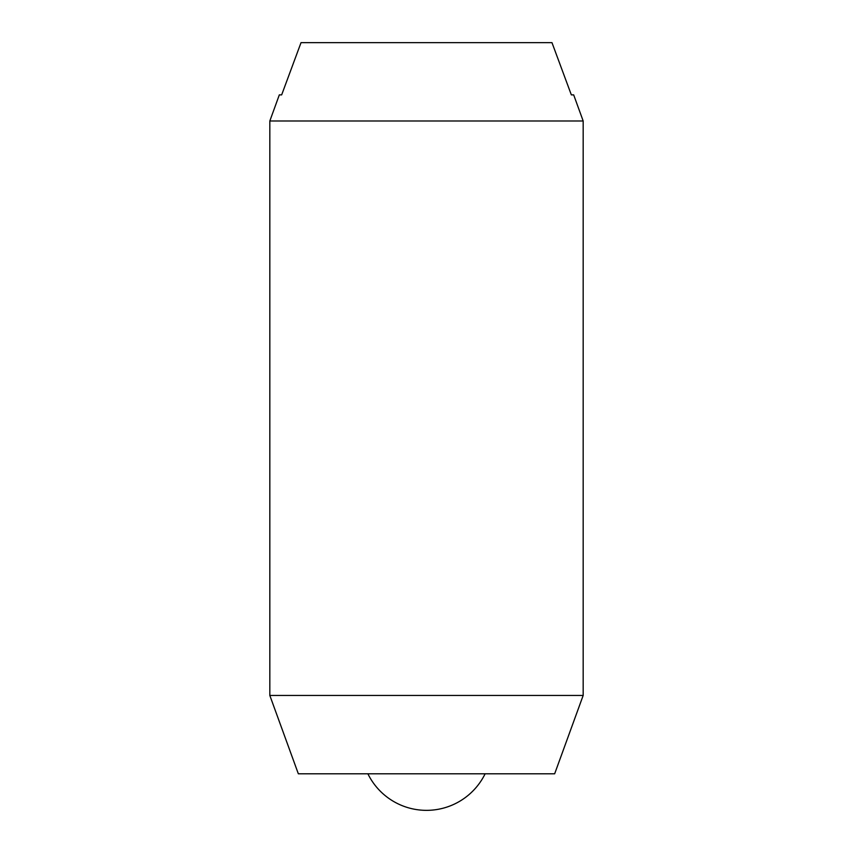 <?xml version="1.0" encoding="UTF-8"?>
<svg xmlns="http://www.w3.org/2000/svg" width="853" height="853" viewBox="0 0 853 853"><rect width="100%" height="100%" fill="white"/><g stroke="black" fill="none" stroke-linecap="round" stroke-linejoin="round"><path stroke-width="1.28" d="M583.175 120.987L583.175 695.451L269.825 695.451L269.825 120.987L583.175 120.987L573.674 94.875L571.339 94.875L551.976 42.65L301.024 42.65L281.661 94.875L279.326 94.875L269.825 120.987M583.175 695.451L554.663 773.788L298.337 773.788L269.825 695.451M485.122 773.788A65.276 65.276 0 0 1 367.878 773.788"/></g></svg>

